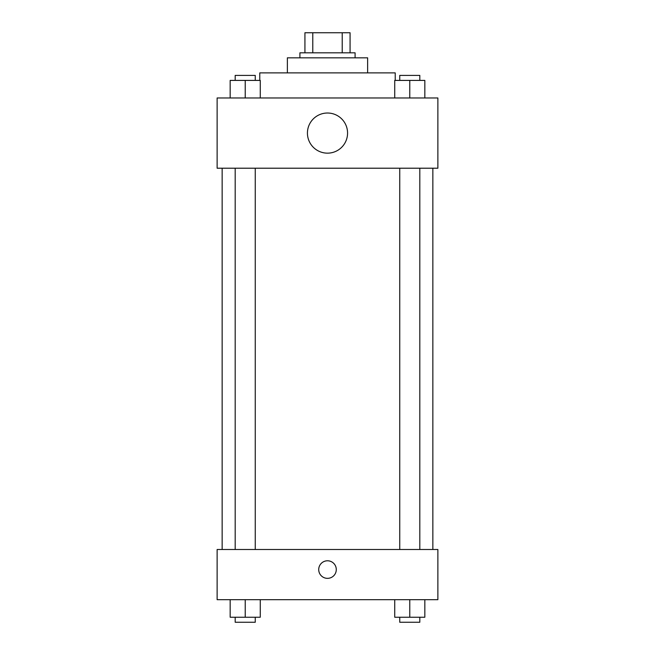 <?xml version="1.0" encoding="UTF-8"?>
<svg xmlns="http://www.w3.org/2000/svg" width="655" height="655" viewBox="0 0 655 655"><rect width="100%" height="100%" fill="white"/><g stroke="black" fill="none" stroke-linecap="round" stroke-linejoin="round"><path stroke-width="0.98" d="M312.779 52.818L312.779 32.75L304.927 32.75L304.927 52.818L304.927 32.75M312.779 32.75L350.073 32.75L350.073 52.818M342.221 52.818L342.221 32.75M299.908 57.837L299.908 52.818L355.092 52.818L355.092 57.837M287.365 72.885L287.365 57.837L367.635 57.837L367.635 72.885M259.773 80.409L259.773 72.885L395.227 72.885L395.227 80.409M217.124 97.972L437.876 97.972L437.876 168.212L217.124 168.212L217.124 97.972M327.5 153.155A20.068 20.068 0 0 1 310.118 123.058A20.068 20.068 0 0 1 344.882 123.058A20.068 20.068 0 0 1 327.5 153.155M217.124 549.504L437.876 549.504L437.876 599.677L217.124 599.677L217.124 549.504M327.5 578.349A8.777 8.777 0 0 1 319.894 565.183A8.777 8.777 0 0 1 335.106 565.183A8.777 8.777 0 0 1 327.5 578.349M394.728 599.677L394.728 617.231L424.833 617.231L424.833 599.677L424.833 617.231M409.776 617.231L409.776 599.677M419.814 617.231L419.814 622.25L399.746 622.25L399.746 617.231M230.167 599.677L230.167 617.231L260.272 617.231L260.272 599.677L260.272 617.231M245.224 617.231L245.224 599.677M255.253 617.231L255.253 622.25L235.186 622.25L235.186 617.231M394.728 97.972L394.728 80.409L424.833 80.409L424.833 97.972L424.833 80.409M409.776 97.972L409.776 80.409M419.814 80.409L419.814 75.399L399.746 75.399L399.746 80.409M230.167 97.972L230.167 80.409L260.272 80.409L260.272 97.972L260.272 80.409M245.224 97.972L245.224 80.409M255.253 80.409L255.253 75.399L235.186 75.399L235.186 80.409M432.857 549.504L432.857 168.212M222.143 549.504L222.143 168.212M399.746 168.212L399.746 549.504M419.814 168.212L419.814 549.504M255.253 549.504L255.253 168.212M235.186 549.504L235.186 168.212"/></g></svg>
